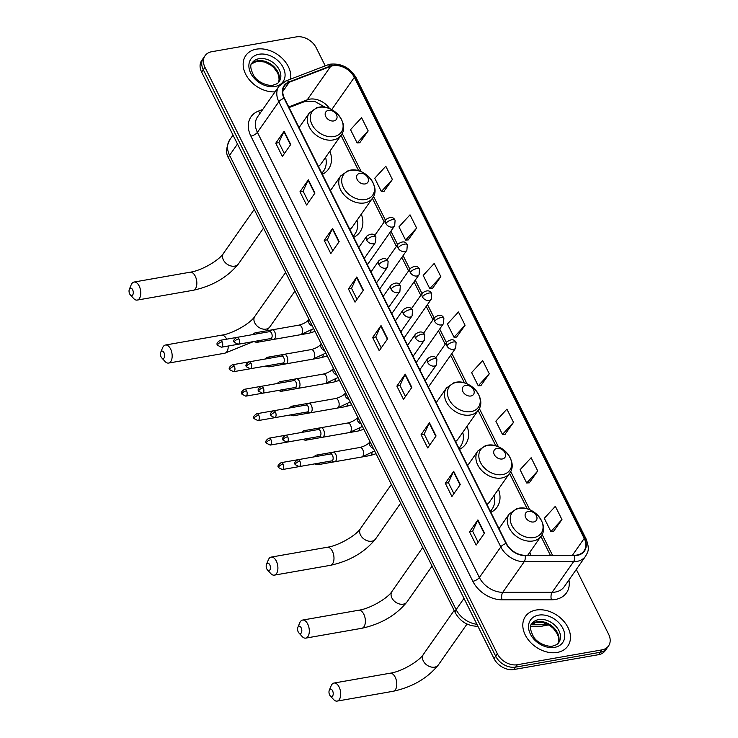 <?xml version="1.0" encoding="UTF-8"?>
<svg xmlns="http://www.w3.org/2000/svg" width="738" height="738" viewBox="0 0 738 738"><rect width="100%" height="100%" fill="white"/><g stroke="black" fill="none" stroke-linecap="round" stroke-linejoin="round"><path stroke-width="1.11" d="M353.742 237.313A28.561 21.024 35 0 0 359.95 232.064A28.561 21.024 35 0 0 361.306 214.168M459.479 449.387A28.561 21.024 35 0 0 465.687 444.138A28.561 21.024 35 0 0 467.043 426.241M490.881 512.366A28.561 21.024 35 0 0 497.089 507.117A28.561 21.024 35 0 0 498.436 489.22M530.797 555.29A28.561 21.024 35 0 0 529.838 552.199M322.349 174.334A28.561 21.024 35 0 0 328.558 169.085A28.561 21.024 35 0 0 329.904 151.189M325.227 65.848L316.233 47.804A16.162 11.9 35 0 0 296.27 36.9L211.705 51.725A16.162 11.9 35 0 0 205.072 55.701L201.723 60.479A16.162 11.9 35 0 0 201.612 72.093L494.026 658.591A16.162 11.9 35 0 0 513.989 669.504L598.555 654.68A16.162 11.9 35 0 0 605.188 650.704L606.867 648.315A16.162 11.9 35 0 1 600.225 652.291A16.162 11.9 35 0 0 606.867 648.315L608.536 645.925A16.162 11.9 35 0 0 608.647 634.311L576.313 569.45M203.402 58.09A16.162 11.9 35 0 0 203.282 69.704L495.705 656.202A16.162 11.9 35 0 0 515.659 667.115L600.225 652.291L515.659 667.115A16.162 11.9 35 0 1 495.705 656.202L203.282 69.704A16.162 11.9 35 0 1 203.402 58.09M256.409 49.169A25.867 19.04 35 0 0 245.8 55.525A25.867 19.04 35 0 0 249.066 79.455A25.867 19.04 35 0 0 275.062 91.853A25.867 19.04 35 0 1 249.066 79.455A25.867 19.04 35 0 1 245.8 55.525A25.867 19.04 35 0 1 256.409 49.169A25.867 19.04 35 0 1 280.892 57.121A25.867 19.04 35 0 1 290.597 79.141A25.867 19.04 35 0 0 280.892 57.121A25.867 19.04 35 0 0 256.409 49.169M536.056 610.049A25.867 19.04 35 0 0 525.447 616.415A25.867 19.04 35 0 0 529.635 641.433A25.867 19.04 35 0 0 557.199 652.447A25.867 19.04 35 0 0 567.808 646.091A25.867 19.04 35 0 0 563.62 621.073A25.867 19.04 35 0 0 536.056 610.049A25.867 19.04 35 0 0 525.447 616.415A25.867 19.04 35 0 0 529.635 641.433A25.867 19.04 35 0 0 557.199 652.447A25.867 19.04 35 0 0 567.808 646.091A25.867 19.04 35 0 0 563.62 621.073A25.867 19.04 35 0 0 536.056 610.049M333.05 65.719A17.242 12.694 -145 0 1 354.332 77.352L584.219 538.426A17.242 12.694 -145 0 1 584.099 550.816A17.242 12.694 -145 0 1 574.441 555.271L525.087 555.29A17.242 12.694 -145 0 1 506.369 543.436L284.416 98.246A17.242 12.694 -145 0 1 284.536 85.857A17.242 12.694 -145 0 1 289.241 82.269L330.679 66.365A17.242 12.694 -145 0 1 333.05 65.719M332.875 65.359A17.675 13.007 35 0 0 330.449 66.023L289.01 81.927A17.675 13.007 35 0 0 284.056 98.311L506.019 543.5A17.675 13.007 35 0 0 525.198 555.649L574.551 555.631A17.675 13.007 35 0 0 584.579 538.362L354.692 77.287A17.675 13.007 35 0 0 332.875 65.359M553.528 531.397L561.95 519.561L555.345 506.314L544.293 518.316L550.899 531.563L553.666 531.388M529.303 482.818L537.734 470.982L531.129 457.726L520.078 469.728L526.683 482.984L529.441 482.809M505.087 434.239L513.51 422.394L506.905 409.147L495.853 421.149L502.458 434.405L505.226 434.23M480.862 385.66L489.285 373.815L482.68 360.568L471.628 372.57L478.233 385.817L481.001 385.651M359.757 142.757L368.179 130.912L361.574 117.665L350.522 129.667L357.127 142.923L359.895 142.748M383.981 191.336L392.404 179.5L385.799 166.244L374.747 178.245L381.352 191.502L384.12 191.327M408.197 239.915L416.629 228.079L410.014 214.832L398.963 226.834L405.577 240.081L408.335 239.905M432.422 288.493L440.844 276.658L434.239 263.411L423.188 275.412L429.793 288.659L432.56 288.484M456.637 337.081L465.069 325.237L458.464 311.989L447.412 323.991L454.018 337.238L456.776 337.072M205.072 55.701A16.162 11.9 35 0 0 204.961 67.315L497.375 653.813A16.162 11.9 35 0 0 517.338 664.726L601.904 649.892A16.162 11.9 35 0 0 608.536 645.925M436.066 435.974L427.699 447.929L421.084 434.673L429.461 422.726L436.066 435.974M460.291 484.552L451.914 496.508L445.309 483.252L453.676 471.305L460.291 484.552M484.506 533.14L476.139 545.087L469.534 531.84L477.901 519.884L484.506 533.14M363.4 290.237L355.033 302.183L348.428 288.936L356.795 276.981L363.4 290.237M339.176 241.649L330.809 253.604L324.203 240.357L332.57 228.402L339.176 241.649M314.96 193.07L306.584 205.026L299.979 191.769L308.355 179.823L314.96 193.07M290.735 144.491L282.368 156.447L275.763 143.19L284.13 131.244L290.735 144.491M411.841 387.395L403.474 399.341L396.869 386.094L405.236 374.148L411.841 387.395M387.625 338.816L379.249 350.762L372.644 337.515L381.02 325.569L387.625 338.816M372.644 337.515L375.78 336.962M381.242 347.921L375.753 336.915L380.78 325.975A4.308 1.734 -26.5 0 1 381.02 325.569M396.869 386.094L400.005 385.55M405.466 396.5L399.978 385.494L405.005 374.553A4.308 1.734 -26.5 0 1 405.236 374.148M275.763 143.19L278.899 142.646M284.361 153.596L278.872 142.591L283.89 131.65A4.308 1.734 -26.5 0 1 284.13 131.244M299.979 191.769L303.115 191.225M308.576 202.175L303.097 191.179L308.115 180.229A4.308 1.734 -26.5 0 1 308.355 179.823M324.203 240.357L327.34 239.804M332.801 250.763L327.312 239.758L332.34 228.808A4.308 1.734 -26.5 0 1 332.57 228.402M348.428 288.936L351.556 288.383M357.026 299.342L351.537 288.337L356.555 277.387A4.308 1.734 -26.5 0 1 356.795 276.981M469.534 531.84L472.671 531.286M478.132 542.245L472.643 531.24L477.661 520.29A4.308 1.734 -26.5 0 1 477.901 519.884M445.309 483.252L448.446 482.707M453.907 493.657L448.418 482.661L453.446 471.711A4.308 1.734 -26.5 0 1 453.676 471.305M421.084 434.673L424.221 434.129M429.682 445.079L424.202 434.073L429.221 423.132A4.308 1.734 -26.5 0 1 429.461 422.726M465.069 325.237L454.018 337.238M440.844 276.658L429.793 288.659M416.629 228.079L405.577 240.081M392.404 179.5L381.352 191.502M368.179 130.912L357.127 142.923M489.285 373.815L478.233 385.817M513.51 422.394L502.458 434.405M537.734 470.982L526.683 482.984M561.95 519.561L550.899 531.563M129.694 293.936A3.773 2.057 -99.9 0 0 130.34 294.905A3.773 2.057 -99.9 0 0 132.941 294.508A3.773 2.057 -99.9 0 0 132.628 289.757A3.773 2.057 -99.9 0 0 129.353 289.25A3.773 2.057 -99.9 0 0 129.694 293.936M129.353 289.25L131.216 284.767A9.16 4.991 80.1 0 1 134.03 282.045A9.16 4.991 80.1 0 1 139.168 285.993A9.16 4.991 80.1 0 1 137.194 300.089A9.16 4.991 80.1 0 1 133.624 298.484L130.34 294.905M333.751 120.949A6.467 4.76 35 0 0 336.454 114.713A6.467 4.76 35 0 0 328.465 110.349A6.467 4.76 35 0 0 325.772 116.586A6.467 4.76 35 0 0 333.751 120.949M318.419 166.456A19.4 14.28 35 0 0 321.048 163.827L341.113 135.192C350.153 123.799 333.484 103.864 318.567 107.268L316.823 107.674L309.333 112.932A19.4 14.28 35 0 0 312.478 131.696A19.4 14.28 35 0 0 333.152 139.962A19.4 14.28 35 0 0 341.113 135.192M321.75 173.126A25.599 18.837 35 0 0 323.613 170.967A25.599 18.837 35 0 0 325.596 157.342M321.851 173.338A25.599 18.837 35 0 0 322.783 172.157L323.613 170.967M161.096 356.915A3.773 2.057 -99.9 0 0 161.742 357.884A3.773 2.057 -99.9 0 0 164.343 357.487A3.773 2.057 -99.9 0 0 164.03 352.736A3.773 2.057 -99.9 0 0 160.755 352.229A3.773 2.057 -99.9 0 0 161.096 356.915M160.755 352.229L162.618 347.746A9.16 4.991 80.1 0 1 165.432 345.024A9.16 4.991 80.1 0 1 170.57 348.963A9.16 4.991 80.1 0 1 168.596 363.068A9.16 4.991 80.1 0 1 165.017 361.463L161.742 357.884M365.153 183.928A6.467 4.76 35 0 0 367.856 177.692A6.467 4.76 35 0 0 359.867 173.329A6.467 4.76 35 0 0 357.174 179.565A6.467 4.76 35 0 0 365.153 183.928M349.821 229.435A19.4 14.28 35 0 0 352.45 226.806L372.515 198.171C381.555 186.779 364.886 166.834 349.969 170.247L348.216 170.653L340.735 175.912A19.4 14.28 35 0 0 343.88 194.675A19.4 14.28 35 0 0 364.554 202.932A19.4 14.28 35 0 0 372.515 198.171M353.142 236.105A25.599 18.837 35 0 0 355.015 233.946A25.599 18.837 35 0 0 356.989 220.321M353.253 236.317A25.599 18.837 35 0 0 354.175 235.136L355.015 233.946M266.833 568.989A3.773 2.057 -99.9 0 0 267.479 569.957A3.773 2.057 -99.9 0 0 270.08 569.561A3.773 2.057 -99.9 0 0 269.767 564.81A3.773 2.057 -99.9 0 0 266.492 564.312A3.773 2.057 -99.9 0 0 266.833 568.989M266.492 564.312L268.355 559.819A9.16 4.991 80.1 0 1 271.169 557.098A9.16 4.991 80.1 0 1 276.307 561.046A9.16 4.991 80.1 0 1 274.333 575.142A9.16 4.991 80.1 0 1 270.754 573.537L267.479 569.957M470.89 396.002A6.467 4.76 35 0 0 473.593 389.765A6.467 4.76 35 0 0 465.604 385.402A6.467 4.76 35 0 0 462.911 391.638A6.467 4.76 35 0 0 470.89 396.002M455.558 441.509A19.4 14.28 35 0 0 458.187 438.879L478.252 410.245C487.292 398.852 470.623 378.917 455.706 382.321L453.953 382.727L446.472 387.985A19.4 14.28 35 0 0 449.617 406.749A19.4 14.28 35 0 0 470.291 415.014A19.4 14.28 35 0 0 478.252 410.245M458.879 448.178A25.599 18.837 35 0 0 460.752 446.02A25.599 18.837 35 0 0 462.726 432.394M458.99 448.39A25.599 18.837 35 0 0 459.912 447.219L460.752 446.02M298.235 631.968A3.773 2.057 -99.9 0 0 298.881 632.936A3.773 2.057 -99.9 0 0 301.482 632.54A3.773 2.057 -99.9 0 0 301.159 627.789A3.773 2.057 -99.9 0 0 297.884 627.282A3.773 2.057 -99.9 0 0 298.235 631.968M297.884 627.282L299.748 622.798A9.16 4.991 80.1 0 1 302.571 620.077A9.16 4.991 80.1 0 1 307.709 624.016A9.16 4.991 80.1 0 1 305.735 638.121A9.16 4.991 80.1 0 1 302.156 636.516L298.881 632.936M502.292 458.981A6.467 4.76 35 0 0 504.986 452.745A6.467 4.76 35 0 0 497.006 448.381A6.467 4.76 35 0 0 494.303 454.617A6.467 4.76 35 0 0 502.292 458.981M486.951 504.488A19.4 14.28 35 0 0 489.589 501.858L509.644 473.224C518.694 461.831 502.025 441.896 487.108 445.3L485.355 445.706L477.873 450.964A19.4 14.28 35 0 0 481.01 469.728A19.4 14.28 35 0 0 501.683 477.993A19.4 14.28 35 0 0 509.644 473.224M490.281 511.157A25.599 18.837 35 0 0 492.154 508.999A25.599 18.837 35 0 0 494.128 495.373M490.392 511.369A25.599 18.837 35 0 0 491.314 510.189L492.154 508.999M329.637 694.947A3.773 2.057 -99.9 0 0 330.273 695.916A3.773 2.057 -99.9 0 0 332.875 695.519A3.773 2.057 -99.9 0 0 332.561 690.768A3.773 2.057 -99.9 0 0 329.286 690.261A3.773 2.057 -99.9 0 0 329.637 694.947M329.286 690.261L331.15 685.777A9.16 4.991 80.1 0 1 333.963 683.056A9.16 4.991 80.1 0 1 339.102 686.995A9.16 4.991 80.1 0 1 337.128 701.1A9.16 4.991 80.1 0 1 333.558 699.495L330.273 695.916M533.694 521.96A6.467 4.76 35 0 0 536.388 515.724A6.467 4.76 35 0 0 528.408 511.36A6.467 4.76 35 0 0 525.705 517.596A6.467 4.76 35 0 0 533.694 521.96M253.807 341.537L256.234 342.294A4.852 2.638 -99.9 0 0 256.962 342.349A4.852 2.638 -99.9 0 0 258.106 341.546A4.852 2.638 -99.9 0 0 258.54 340.698M257.313 333.797A4.852 2.638 -99.9 0 0 255.293 332.801A4.852 2.638 -99.9 0 0 254.619 333.096L252.608 334.628M222.147 341.832A3.505 1.91 -99.9 0 0 220.182 340.319C217.064 342.349 216.225 344.019 217.655 345.338A3.505 1.411 153.5 0 1 217.894 344.277A3.505 1.411 -26.5 0 1 222.147 341.832A3.505 1.91 -99.9 0 1 221.391 347.22L254.066 341.491A3.505 1.91 -99.9 0 0 254.204 341.463M266.003 366.002L268.429 366.768A4.852 2.638 -99.9 0 0 269.167 366.823A4.852 2.638 -99.9 0 0 270.311 366.02A4.852 2.638 -99.9 0 0 270.735 365.162M269.518 358.271A4.852 2.638 -99.9 0 0 267.488 357.266A4.852 2.638 -99.9 0 0 266.815 357.57L264.813 359.092M234.352 366.297A3.505 1.91 -99.9 0 0 232.378 364.784C229.269 366.814 228.42 368.483 229.85 369.803A3.505 1.411 153.5 0 1 230.09 368.742A3.505 1.411 -26.5 0 1 234.352 366.297A3.505 1.91 -99.9 0 1 233.595 371.684L266.261 365.965A3.505 1.91 -99.9 0 0 266.4 365.928M278.198 390.476L280.625 391.232A4.852 2.638 -99.9 0 0 281.363 391.288A4.852 2.638 -99.9 0 0 282.506 390.485A4.852 2.638 -99.9 0 0 282.931 389.636M281.713 382.736A4.852 2.638 -99.9 0 0 279.693 381.731A4.852 2.638 -99.9 0 0 279.019 382.035L277.008 383.557M246.547 390.762A3.505 1.91 -99.9 0 0 244.582 389.258C241.464 391.278 240.625 392.948 242.055 394.267A3.505 1.411 153.5 0 1 242.295 393.216A3.505 1.411 -26.5 0 1 246.547 390.762A3.505 1.91 -99.9 0 1 245.791 396.158L278.457 390.43A3.505 1.91 -99.9 0 0 278.595 390.393M290.403 414.94L292.829 415.697A4.852 2.638 -99.9 0 0 293.558 415.752A4.852 2.638 -99.9 0 0 294.702 414.95A4.852 2.638 -99.9 0 0 295.135 414.101M293.909 407.201A4.852 2.638 -99.9 0 0 291.888 406.195A4.852 2.638 -99.9 0 0 291.215 406.5L289.204 408.031M258.743 415.226A3.505 1.91 -99.9 0 0 256.778 413.723C253.66 415.743 252.82 417.413 254.25 418.732A3.505 1.411 153.5 0 1 254.49 417.68A3.505 1.411 -26.5 0 1 258.743 415.226A3.505 1.91 -99.9 0 1 257.986 420.623L290.661 414.894A3.505 1.91 -99.9 0 0 290.8 414.857M302.598 439.405L305.025 440.162A4.852 2.638 -99.9 0 0 305.763 440.217A4.852 2.638 -99.9 0 0 306.907 439.414A4.852 2.638 -99.9 0 0 307.331 438.566M306.113 431.665A4.852 2.638 -99.9 0 0 304.084 430.669A4.852 2.638 -99.9 0 0 303.41 430.964L301.408 432.496M270.947 439.7A3.505 1.91 -99.9 0 0 268.983 438.188C265.864 440.217 265.016 441.887 266.446 443.197A3.505 1.411 153.5 0 1 266.695 442.145A3.505 1.411 -26.5 0 1 270.947 439.7A3.505 1.91 -99.9 0 1 270.191 445.088L302.857 439.359A3.505 1.91 -99.9 0 0 302.995 439.331M314.794 463.87L317.22 464.636A4.852 2.638 -99.9 0 0 317.958 464.691A4.852 2.638 -99.9 0 0 319.102 463.888A4.852 2.638 -99.9 0 0 319.526 463.03M318.309 456.139A4.852 2.638 -99.9 0 0 316.288 455.134A4.852 2.638 -99.9 0 0 315.615 455.438L313.604 456.96M283.143 464.165A3.505 1.91 -99.9 0 0 281.178 462.652C278.06 464.682 277.22 466.351 278.65 467.671A3.505 1.411 153.5 0 1 278.89 466.61A3.505 1.411 -26.5 0 1 283.143 464.165A3.505 1.91 -99.9 0 1 282.386 469.553L315.052 463.824A3.505 1.91 -99.9 0 0 315.191 463.796M270.532 338.594L272.959 339.351A4.852 2.638 -99.9 0 0 273.697 339.406A4.852 2.638 -99.9 0 0 274.84 338.604A4.852 2.638 -99.9 0 0 275.173 333.013A4.852 2.638 -99.9 0 0 272.018 329.858A4.852 2.638 -99.9 0 0 271.344 330.154L269.324 331.694M238.881 338.89A3.505 1.91 -99.9 0 1 238.125 344.277L270.791 338.548A3.505 1.91 -99.9 0 0 271.621 337.967A3.505 1.91 -99.9 0 0 271.547 333.161A3.505 1.91 -99.9 0 0 269.582 331.648L236.916 337.377C233.798 339.406 232.95 341.076 234.38 342.395A3.505 1.411 153.5 0 1 234.629 341.334A3.505 1.411 -26.5 0 1 238.881 338.89A3.505 1.91 -99.9 0 0 236.916 337.377M282.728 363.059L285.163 363.825A4.852 2.638 -99.9 0 0 285.892 363.88A4.852 2.638 -99.9 0 0 287.036 363.078A4.852 2.638 -99.9 0 0 287.368 357.478A4.852 2.638 -99.9 0 0 284.222 354.323A4.852 2.638 -99.9 0 0 283.549 354.627L281.519 356.159M251.077 363.354A3.505 1.91 -99.9 0 1 250.32 368.742L282.995 363.022A3.505 1.91 -99.9 0 0 283.816 362.441A3.505 1.91 -99.9 0 0 283.743 357.626A3.505 1.91 -99.9 0 0 281.778 356.122L249.112 361.841C245.994 363.871 245.154 365.541 246.584 366.86A3.505 1.411 153.5 0 1 246.824 365.799A3.505 1.411 -26.5 0 1 251.077 363.354A3.505 1.91 -99.9 0 0 249.112 361.841M294.932 387.533L297.359 388.289A4.852 2.638 -99.9 0 0 298.097 388.345A4.852 2.638 -99.9 0 0 299.241 387.542A4.852 2.638 -99.9 0 0 299.573 381.943A4.852 2.638 -99.9 0 0 296.418 378.788A4.852 2.638 -99.9 0 0 295.744 379.092L293.724 380.633M263.272 387.819A3.505 1.91 -99.9 0 1 262.525 393.216L295.191 387.487A3.505 1.91 -99.9 0 0 296.021 386.906A3.505 1.91 -99.9 0 0 295.947 382.09A3.505 1.91 -99.9 0 0 293.982 380.587L261.307 386.315C258.199 388.336 257.35 390.005 258.78 391.325A3.505 1.411 153.5 0 1 259.02 390.273A3.505 1.411 -26.5 0 1 263.272 387.819A3.505 1.91 -99.9 0 0 261.307 386.315M307.128 411.998L309.554 412.754A4.852 2.638 -99.9 0 0 310.292 412.81A4.852 2.638 -99.9 0 0 311.436 412.007A4.852 2.638 -99.9 0 0 311.768 406.407A4.852 2.638 -99.9 0 0 308.613 403.252A4.852 2.638 -99.9 0 0 307.94 403.557L305.919 405.097M275.477 412.284A3.505 1.91 -99.9 0 1 274.721 417.68L307.386 411.952A3.505 1.91 -99.9 0 0 308.216 411.37A3.505 1.91 -99.9 0 0 308.143 406.564A3.505 1.91 -99.9 0 0 306.178 405.051L273.512 410.78C270.394 412.8 269.554 414.47 270.984 415.789A3.505 1.411 153.5 0 1 271.224 414.738A3.505 1.411 -26.5 0 1 275.477 412.284A3.505 1.91 -99.9 0 0 273.512 410.78M319.333 436.462L321.759 437.219A4.852 2.638 -99.9 0 0 322.488 437.274A4.852 2.638 -99.9 0 0 323.631 436.472A4.852 2.638 -99.9 0 0 323.973 430.881A4.852 2.638 -99.9 0 0 320.818 427.726A4.852 2.638 -99.9 0 0 320.144 428.022L318.115 429.562M287.672 436.758A3.505 1.91 -99.9 0 1 286.916 442.145L319.591 436.416A3.505 1.91 -99.9 0 0 320.412 435.835A3.505 1.91 -99.9 0 0 320.347 431.029A3.505 1.91 -99.9 0 0 318.382 429.516L285.707 435.245C282.589 437.274 281.75 438.944 283.18 440.254A3.505 1.411 153.5 0 1 283.42 439.202A3.505 1.411 -26.5 0 1 287.672 436.758A3.505 1.91 -99.9 0 0 285.707 435.245M331.528 460.927L333.954 461.693A4.852 2.638 -99.9 0 0 334.692 461.748A4.852 2.638 -99.9 0 0 335.836 460.946A4.852 2.638 -99.9 0 0 336.168 455.346A4.852 2.638 -99.9 0 0 333.013 452.191A4.852 2.638 -99.9 0 0 332.34 452.495L330.32 454.027M299.877 461.222A3.505 1.91 -99.9 0 1 299.121 466.61L331.786 460.881A3.505 1.91 -99.9 0 0 332.617 460.309A3.505 1.91 -99.9 0 0 332.543 455.494A3.505 1.91 -99.9 0 0 330.578 453.981L297.912 459.709C294.794 461.739 293.945 463.409 295.375 464.728A3.505 1.411 153.5 0 1 295.615 463.667A3.505 1.411 -26.5 0 1 299.877 461.222A3.505 1.91 -99.9 0 0 297.912 459.709M531.591 624.431L544.349 624.431A21.559 15.867 35 0 0 547.411 624.182M545.197 623.213L544.349 624.431A10.775 5.028 90 0 1 541.563 626.23L530.751 626.239M201.612 72.093L204.961 67.315M598.555 654.68L601.904 649.892M513.989 669.504L517.338 664.726M494.026 658.591L497.375 653.813M477.781 626.009A10.775 5.028 90 0 1 476.72 626.258C467.2 625.741 460.078 621.276 455.374 612.881L228.854 158.541C225.634 153.984 225.929 147.738 229.749 139.805A21.559 15.867 35 0 0 229.592 155.294L237.479 144.039M228.854 158.541A10.775 4.327 -26.5 0 1 229.592 155.294L456.121 609.625L464.008 598.37M455.374 612.881A10.775 4.327 -26.5 0 1 456.121 609.625A21.559 15.867 35 0 0 476.923 624.293M354.332 77.352L331.713 109.648M329.655 108.68A17.242 12.694 35 0 0 309.609 99.178A17.242 12.694 35 0 0 307.239 99.824L288.743 106.927M568.924 579.985A26.946 19.834 -145 0 1 555.456 599.45A26.946 19.834 -145 0 1 551.424 599.791L502.061 599.81A26.946 19.834 -145 0 1 472.827 581.286L250.874 136.096A26.946 19.834 -145 0 1 258.42 111.124L262.719 109.473M574.551 555.631A5.387 2.518 90 0 1 573.546 561.729L552.116 592.319A21.559 15.867 35 0 0 555.345 592.042A21.559 15.867 35 0 0 564.192 586.747L585.621 556.157A21.559 15.867 -145 0 1 573.546 561.729L524.192 561.747A21.559 15.867 -145 0 1 500.807 546.923L278.844 101.743A5.387 2.168 -26.5 0 1 284.056 98.311M584.579 538.362A5.387 2.168 -26.5 0 1 586.138 539.044L356.26 77.97C350.218 67.841 341.648 63.228 330.55 64.16L327.331 65.045A5.387 3.266 69 0 1 330.449 66.023M506.019 543.5A5.387 2.168 153.5 0 0 500.807 546.923L479.377 577.513A21.559 15.867 35 0 0 502.762 592.337L552.116 592.319A5.387 2.518 -90 0 0 551.424 599.791M525.198 555.649A5.387 2.518 90 0 1 524.192 561.747L502.762 592.337A5.387 2.518 -90 0 0 502.061 599.81M327.331 65.045L285.892 80.949A5.387 3.266 69 0 1 289.01 81.927M250.874 136.096A5.387 2.168 -26.5 0 0 257.414 132.333L278.844 101.743A21.559 15.867 -145 0 1 278.992 86.254L257.562 116.844A21.559 15.867 35 0 0 257.414 132.333L479.377 577.513A5.387 2.168 -26.5 0 1 472.827 581.286M356.26 77.97A5.387 2.168 153.5 0 0 354.692 77.287M258.42 111.124A5.387 3.266 -111 0 0 260.311 112.914M584.219 538.426L572.411 555.271M552.504 555.28L542.098 534.413M529.819 509.783L510.696 471.434M498.418 446.804L479.294 408.455M467.025 383.834L451.896 353.493M446.425 342.515L439.691 329.028M434.221 318.05L427.496 304.554M422.025 293.586L415.3 280.089M409.83 269.112L403.096 255.625M397.625 244.647L390.9 231.16M385.43 220.182L373.557 196.382M361.288 171.751L342.164 133.403M330.679 66.365L307.239 99.824A9.695 5.876 -111 0 1 305.421 101.29L289.065 107.573M289.241 82.269L282.765 91.512M387.367 339.185L380.78 325.975M363.142 290.597L356.555 277.387M338.926 242.018L332.34 228.808M314.702 193.439L308.115 180.229M290.477 144.86L283.89 131.65M411.592 387.764L405.005 374.553M435.807 436.342L429.221 423.132M460.032 484.921L453.446 471.711M484.248 533.5L477.661 520.29M278.401 82.527A16.421 12.094 35 0 0 274.453 67.13A16.421 12.094 35 0 0 257.553 60.793A16.421 12.094 35 0 0 251.658 63.791M259.01 58.699A16.421 12.094 35 0 0 252.276 62.739C249.758 64.584 250.385 69.151 254.176 76.457C259.758 84.4 271.446 86.346 273.198 85.091C276.399 84.27 278.392 83.108 279.176 81.586A16.421 12.094 35 0 0 276.519 65.7A16.421 12.094 35 0 0 259.01 58.699M275.016 86.484A19.658 14.474 35 0 0 283.217 67.527A19.658 14.474 35 0 0 258.946 54.261A19.658 14.474 35 0 0 250.745 73.219A19.658 14.474 35 0 0 275.016 86.484M195.247 276.16A9.16 4.991 -99.9 0 0 190.109 272.211C201.668 270.661 219.472 260.007 223.448 253.374A9.16 6.743 -145 0 0 223.393 259.961A9.16 6.743 -145 0 0 234.702 266.141A9.16 6.743 -145 0 0 238.457 263.89C227.581 277.248 212.516 286.04 193.273 290.255A9.16 4.991 -99.9 0 0 195.247 276.16M333.982 136.548A17.823 13.118 35 0 0 341.417 119.362A17.823 13.118 35 0 0 319.416 107.342A17.823 13.118 35 0 0 311.98 124.528A17.823 13.118 35 0 0 333.982 136.548M321.999 173.633A25.839 19.022 35 0 0 322.774 172.175M226.677 339.185A9.16 4.991 -99.9 0 0 226.649 339.139A9.16 4.991 -99.9 0 0 221.511 335.19C233.06 333.641 250.874 322.986 254.85 316.353A9.16 6.743 -145 0 0 254.785 322.93A9.16 6.743 -145 0 0 266.095 329.12A9.16 6.743 -145 0 0 269.859 326.86L266.686 330.799M253.54 341.583L224.675 353.234A9.16 4.991 -99.9 0 0 228.254 346.021M365.384 199.528A17.823 13.118 35 0 0 372.819 182.341A17.823 13.118 35 0 0 350.818 170.321A17.823 13.118 35 0 0 343.382 187.507A17.823 13.118 35 0 0 365.384 199.528M353.401 236.612A25.839 19.022 35 0 0 354.175 235.145L353.493 236.797M332.386 551.212A9.16 4.991 -99.9 0 0 327.248 547.264C338.797 545.714 356.611 535.059 360.587 528.426A9.16 6.743 -145 0 0 360.522 535.013A9.16 6.743 -145 0 0 371.832 541.194A9.16 6.743 -145 0 0 375.596 538.943C364.72 552.301 349.655 561.092 330.412 565.317A9.16 4.991 -99.9 0 0 332.386 551.212M471.121 411.61A17.823 13.118 35 0 0 478.556 394.424A17.823 13.118 35 0 0 456.554 382.395A17.823 13.118 35 0 0 449.119 399.581A17.823 13.118 35 0 0 471.121 411.61M459.137 448.686A25.839 19.022 35 0 0 459.912 447.228M363.788 614.191A9.16 4.991 -99.9 0 0 358.65 610.243C370.199 608.693 388.013 598.038 391.989 591.406A9.16 6.743 -145 0 0 391.924 597.992A9.16 6.743 -145 0 0 403.234 604.173A9.16 6.743 -145 0 0 406.998 601.922C396.112 615.28 381.057 624.071 361.814 628.287A9.16 4.991 -99.9 0 0 363.788 614.191M502.523 474.58A17.823 13.118 35 0 0 509.958 457.394A17.823 13.118 35 0 0 487.956 445.374A17.823 13.118 35 0 0 480.521 462.56A17.823 13.118 35 0 0 502.523 474.58M490.539 511.665A25.839 19.022 35 0 0 491.305 510.207L490.622 511.849M395.19 677.17A9.16 4.991 -99.9 0 0 390.051 673.222C401.601 671.672 419.405 661.017 423.391 654.385A9.16 6.743 -145 0 0 423.326 660.962A9.16 6.743 -145 0 0 434.636 667.143A9.16 6.743 -145 0 0 438.39 664.892C427.514 678.259 412.459 687.041 393.216 691.266A9.16 4.991 -99.9 0 0 395.19 677.17M533.925 537.559A17.823 13.118 35 0 0 541.36 520.373A17.823 13.118 35 0 0 519.358 508.353A17.823 13.118 35 0 0 511.923 525.539A17.823 13.118 35 0 0 533.925 537.559M533.085 540.963A19.4 14.28 35 0 0 541.046 536.203C550.087 524.81 533.426 504.866 518.5 508.279L516.757 508.685L509.266 513.934A19.4 14.28 35 0 0 512.412 532.707A19.4 14.28 35 0 0 533.085 540.963M558.039 643.407A16.421 12.094 35 0 0 554.09 628.02A16.421 12.094 35 0 0 537.199 621.673A16.421 12.094 35 0 0 531.305 624.68M538.657 619.588A16.421 12.094 35 0 0 531.923 623.619C529.404 625.464 530.032 630.04 533.823 637.337C539.404 645.28 551.092 647.235 552.845 645.971C556.046 645.16 558.039 643.988 558.823 642.466A16.421 12.094 35 0 0 556.166 626.58A16.421 12.094 35 0 0 538.657 619.588M554.662 647.364A19.658 14.474 35 0 0 562.863 628.407A19.658 14.474 35 0 0 538.592 615.141A19.658 14.474 35 0 0 530.391 634.099A19.658 14.474 35 0 0 554.662 647.364M374.775 235.385L385.863 219.564C390.264 216.52 393.336 216.751 395.098 220.247A5.387 2.168 153.5 0 0 392.367 219.666A5.387 2.168 -26.5 0 0 385.826 223.429A5.387 3.967 35 0 0 392.478 227.073A5.387 3.967 35 0 0 394.692 225.745L367.404 264.702M385.863 219.564A5.387 3.967 35 0 0 385.826 223.429M256.962 342.349L309.222 333.189A4.852 2.638 -99.9 0 0 311.049 330.476M386.98 259.85L398.059 244.029C402.459 240.985 405.54 241.215 407.302 244.712A5.387 2.168 153.5 0 0 404.572 244.13A5.387 2.168 -26.5 0 0 398.022 247.903A5.387 3.967 35 0 0 404.673 251.538A5.387 3.967 35 0 0 406.887 250.21L379.6 289.167M398.059 244.029A5.387 3.967 35 0 0 398.022 247.903M269.167 366.823L321.417 357.662A4.852 2.638 -99.9 0 0 323.244 354.941M399.175 284.315L410.263 268.494C414.655 265.449 417.736 265.68 419.498 269.185A5.387 2.168 153.5 0 0 416.767 268.595A5.387 2.168 -26.5 0 0 410.227 272.368A5.387 3.967 35 0 0 416.878 276.003A5.387 3.967 35 0 0 419.092 274.674L391.804 313.632M410.263 268.494A5.387 3.967 35 0 0 410.227 272.368M281.363 391.288L333.613 382.127A4.852 2.638 -99.9 0 0 335.439 379.415M411.37 308.788L422.459 292.958C426.859 289.923 429.931 290.154 431.693 293.65A5.387 2.168 153.5 0 0 428.962 293.069A5.387 2.168 -26.5 0 0 422.422 296.833A5.387 3.967 35 0 0 429.073 300.467A5.387 3.967 35 0 0 431.287 299.148L404 338.096M422.459 292.958A5.387 3.967 35 0 0 422.422 296.833M293.558 415.752L345.818 406.592A4.852 2.638 -99.9 0 0 347.644 403.88M423.575 333.253L434.654 317.432C439.055 314.388 442.136 314.619 443.898 318.115A5.387 2.168 153.5 0 0 441.167 317.534A5.387 2.168 -26.5 0 0 434.617 321.298A5.387 3.967 35 0 0 441.278 324.941A5.387 3.967 35 0 0 443.483 323.613L416.195 362.57M434.654 317.432A5.387 3.967 35 0 0 434.617 321.298M305.763 440.217L358.013 431.057A4.852 2.638 -99.9 0 0 359.84 428.344M435.771 357.718L446.859 341.897C451.25 338.853 454.331 339.083 456.093 342.58A5.387 2.168 153.5 0 0 453.363 341.998A5.387 2.168 -26.5 0 0 446.822 345.771A5.387 3.967 35 0 0 453.473 349.406A5.387 3.967 35 0 0 455.687 348.078L428.4 387.035M446.859 341.897A5.387 3.967 35 0 0 446.822 345.771M317.958 464.691L370.208 455.531A4.852 2.638 -99.9 0 0 372.035 452.809M358.806 247.461L366.685 236.225C371.076 233.19 374.157 233.411 375.919 236.916A5.387 2.168 153.5 0 0 373.188 236.335A5.387 2.168 -26.5 0 0 366.648 240.099A5.387 3.967 35 0 0 373.299 243.734A5.387 3.967 35 0 0 375.513 242.415L364.277 258.438M366.685 236.225A5.387 3.967 35 0 0 366.648 240.099M309.065 319.416L308.945 319.591A4.852 3.57 35 0 0 308.798 322.82A4.852 3.57 35 0 0 312.386 326.076M313.632 328.594L300.67 334.683A4.852 2.638 -99.9 0 0 301.814 333.88A4.852 2.638 -99.9 0 0 301.584 326.971A4.852 2.638 -99.9 0 0 298.991 325.126L272.018 329.858M371.011 271.935L378.88 260.689C383.28 257.654 386.352 257.885 388.114 261.381A5.387 2.168 153.5 0 0 385.384 260.8A5.387 2.168 -26.5 0 0 378.843 264.564A5.387 3.967 35 0 0 385.494 268.198A5.387 3.967 35 0 0 387.708 266.879L376.481 282.903M378.88 260.689A5.387 3.967 35 0 0 378.843 264.564M321.261 343.89L321.141 344.056A4.852 3.57 35 0 0 320.993 347.284A4.852 3.57 35 0 0 324.582 350.55M325.836 353.059L312.866 359.148A4.852 2.638 -99.9 0 0 314.01 358.345A4.852 2.638 -99.9 0 0 313.788 351.436A4.852 2.638 -99.9 0 0 311.196 349.591L284.222 354.323M383.206 296.399L391.075 285.163C395.476 282.119 398.557 282.35 400.319 285.846A5.387 2.168 153.5 0 0 397.588 285.265A5.387 2.168 -26.5 0 0 391.039 289.028A5.387 3.967 35 0 0 397.699 292.672A5.387 3.967 35 0 0 399.904 291.344L388.677 307.377M391.075 285.163A5.387 3.967 35 0 0 391.039 289.028M333.456 368.354L333.345 368.52A4.852 3.57 35 0 0 333.189 371.758A4.852 3.57 35 0 0 336.777 375.015M338.032 377.524L325.061 383.612A4.852 2.638 -99.9 0 0 326.214 382.81A4.852 2.638 -99.9 0 0 325.984 375.91A4.852 2.638 -99.9 0 0 323.392 374.065L296.418 378.788M395.402 320.864L403.28 309.628C407.671 306.584 410.752 306.814 412.514 310.311A5.387 2.168 153.5 0 0 409.784 309.729A5.387 2.168 -26.5 0 0 403.243 313.502A5.387 3.967 35 0 0 409.894 317.137A5.387 3.967 35 0 0 412.108 315.809L400.882 331.842M403.28 309.628A5.387 3.967 35 0 0 403.243 313.502M345.661 392.819L345.541 392.985A4.852 3.57 35 0 0 345.393 396.223A4.852 3.57 35 0 0 348.982 399.479M350.227 401.989L337.266 408.086A4.852 2.638 -99.9 0 0 338.41 407.284A4.852 2.638 -99.9 0 0 338.179 400.374A4.852 2.638 -99.9 0 0 335.587 398.529L308.613 403.252M407.607 345.329L415.476 334.093C419.876 331.048 422.957 331.279 424.71 334.784A5.387 2.168 153.5 0 0 421.979 334.194A5.387 2.168 -26.5 0 0 415.439 337.967A5.387 3.967 35 0 0 422.09 341.602A5.387 3.967 35 0 0 424.304 340.273L413.077 356.306M415.476 334.093A5.387 3.967 35 0 0 415.439 337.967M357.856 417.284L357.736 417.45A4.852 3.57 35 0 0 357.589 420.688A4.852 3.57 35 0 0 361.177 423.944M362.432 426.463L349.461 432.551A4.852 2.638 -99.9 0 0 350.605 431.748A4.852 2.638 -99.9 0 0 350.384 424.839A4.852 2.638 -99.9 0 0 347.792 422.994L320.818 427.726M419.802 369.803L427.671 358.557C432.071 355.522 435.152 355.753 436.914 359.249A5.387 2.168 153.5 0 0 434.184 358.668A5.387 2.168 -26.5 0 0 427.634 362.432A5.387 3.967 35 0 0 434.295 366.066A5.387 3.967 35 0 0 436.499 364.747L425.272 380.771M427.671 358.557A5.387 3.967 35 0 0 427.634 362.432M370.052 441.758L369.941 441.924A4.852 3.57 35 0 0 369.793 445.152A4.852 3.57 35 0 0 373.373 448.418M374.627 450.927L361.666 457.016A4.852 2.638 -99.9 0 0 362.81 456.213A4.852 2.638 -99.9 0 0 362.579 449.304A4.852 2.638 -99.9 0 0 359.987 447.459L333.013 452.191M548.731 624.892L541.563 626.23M229.749 139.805L233.033 135.109M477.901 626.258L476.72 626.258M285.892 80.949L278.992 86.254M585.621 556.157C587.393 552.347 590.326 550.53 586.138 539.044M305.421 101.29L314.508 101.254L325.403 107.388M550.373 555.28L540.936 536.351M527.227 508.86L509.543 473.372M495.835 445.881L478.141 410.402M464.433 382.902L450.65 355.264M445.18 344.286L438.455 330.799M432.985 319.822L426.25 306.335M420.78 295.357L414.055 281.861M408.584 270.892L401.859 257.396M396.389 246.418L389.655 232.931M384.184 221.953L372.404 198.319M358.696 170.829L341.002 135.34M278.355 82.564L279.065 80.064L278.881 76.457L277.737 73.127L273.752 67.592L270.643 65.009L264.481 61.964L256.787 61.328L251.63 63.846M193.273 290.255L137.194 300.089M263.531 228.097L238.457 263.89M299.047 127.609L309.333 112.932M190.109 272.211L134.03 282.045M254.232 209.435L223.448 253.374M322.792 172.148L322.091 173.817M224.675 353.234L168.596 363.068M294.932 291.076L269.859 326.86M330.449 190.588L340.735 175.912M221.511 335.19L165.432 345.024M285.624 272.414L254.85 316.353M330.412 565.317L274.333 575.142M400.669 503.15L375.596 538.943M436.186 402.662L446.472 387.985M327.248 547.264L271.169 557.098M391.361 484.497L360.587 528.426M459.922 447.2L459.23 448.87M361.814 628.287L305.735 638.121M432.062 566.129L406.998 601.922M467.588 465.641L477.873 450.964M358.65 610.243L302.571 620.077M422.763 547.467L391.989 591.406M393.216 691.266L337.128 701.1M467.016 624.044L438.39 664.892M527.679 555.29L541.046 536.203M498.989 528.62L509.266 513.934M390.051 673.222L333.963 683.056M454.165 610.446L423.391 654.385M558.002 643.453L558.712 640.953L558.528 637.337L557.384 634.007L553.399 628.481L550.29 625.889L544.118 622.854L536.434 622.208L531.277 624.726M309.222 333.189L315.043 331.408M395.098 220.247L394.692 225.745M271.861 329.895L255.293 332.801M220.182 340.319L236.658 337.432M221.391 347.22L217.655 345.338M321.417 357.662L327.238 355.873M407.302 244.712L406.887 250.21M284.056 354.36L267.488 357.266M232.378 364.784L248.863 361.897M233.595 371.684L229.85 369.803M333.613 382.127L339.434 380.338M419.498 269.185L419.092 274.674M296.261 378.825L279.693 381.731M244.582 389.258L261.058 386.361M245.791 396.158L242.055 394.267M345.818 406.592L351.639 404.811M431.693 293.65L431.287 299.148M308.456 403.299L291.888 406.195M256.778 413.723L273.254 410.835M257.986 420.623L254.25 418.732M358.013 431.057L363.834 429.276M443.898 318.115L443.483 323.613M320.652 427.763L304.084 430.669M268.983 438.188L285.458 435.3M270.191 445.088L266.446 443.197M370.208 455.531L376.029 453.741M456.093 342.58L455.687 348.078M332.856 452.228L316.288 455.134M281.178 462.652L297.654 459.765M282.386 469.553L278.65 467.671M308.945 319.591C306.87 322.054 303.558 323.908 298.991 325.126M300.67 334.683L273.697 339.406M238.125 344.277L234.38 342.395M375.919 236.916L375.513 242.415M321.141 344.056C319.074 346.528 315.753 348.373 311.196 349.591M312.866 359.148L285.892 363.88M250.32 368.742L246.584 366.86M388.114 261.381L387.708 266.879M333.345 368.52C331.27 370.993 327.949 372.838 323.392 374.065M325.061 383.612L298.097 388.345M262.525 393.216L258.78 391.325M400.319 285.846L399.904 291.344M345.541 392.985C343.465 395.457 340.153 397.302 335.587 398.529M337.266 408.086L310.292 412.81M274.721 417.68L270.984 415.789M412.514 310.311L412.108 315.809M357.736 417.45C355.67 419.922 352.349 421.776 347.792 422.994M349.461 432.551L322.488 437.274M286.916 442.145L283.18 440.254M424.71 334.784L424.304 340.273M369.941 441.924C367.865 444.396 364.544 446.241 359.987 447.459M361.666 457.016L334.692 461.748M299.121 466.61L295.375 464.728M436.914 359.249L436.499 364.747"/></g></svg>
